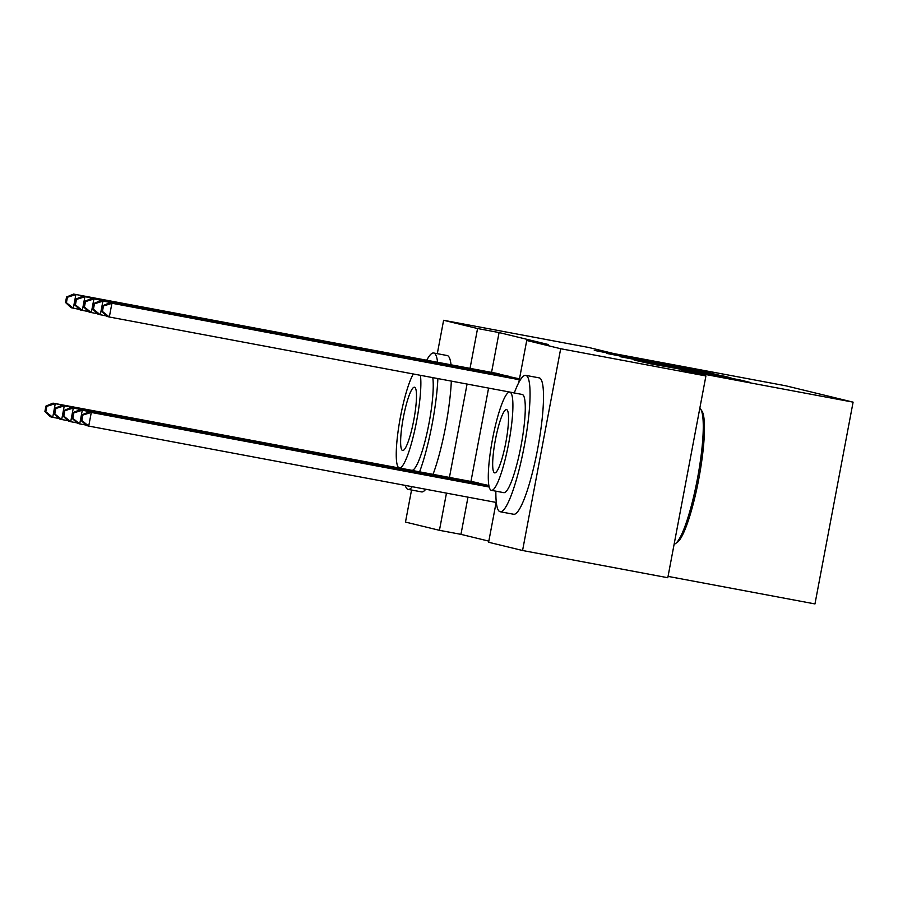 <?xml version="1.0" encoding="UTF-8"?>
<svg xmlns="http://www.w3.org/2000/svg" width="898" height="898" viewBox="0 0 898 898"><rect width="100%" height="100%" fill="white"/><g stroke="black" fill="none" stroke-linecap="round" stroke-linejoin="round"><path stroke-width="1.35" d="M706.277 371.963L594.296 350.411L706.277 371.963M713.001 375.465L750.29 382.458L739.784 379.899L634.123 360.087L650.792 363.847L730.254 378.181L713.001 375.465M518.775 382.615L526.733 340.477L548.251 344.518L499.075 332.563L477.568 328.533L470.036 368.371M526.733 340.477L560.689 348.727L522.569 550.508L488.613 542.257L496.246 501.847M437.304 353.677L443.612 320.283L588.841 347.504L613.783 353.565L785.907 385.826L853.1 402.147L680.976 369.886L705.918 375.948L560.689 348.727M443.612 320.283L477.568 328.533M718.333 374.982L706.131 372.019L606.621 353.408L718.333 374.982M726.044 376.565L732.072 378.316L637.041 360.513L670.784 366.272L620.125 356.697L719.882 375.353L726.044 376.565L725.932 377.171M668.045 576.393L814.969 603.927L853.1 402.147M509.839 376.823L504.474 375.319M488.871 485.515L483.865 484.392M499.075 332.563L491.554 372.401M488.591 388.082L470.945 481.474M467.981 497.155L460.955 534.355L488.826 541.124M480.228 483.708L474.851 482.204M500.837 374.634L495.46 373.13M518.842 379.012L513.476 377.508M705.918 375.948L667.798 577.728L522.569 550.508M460.955 534.355L439.436 530.314L405.481 522.075L411.542 490.016M467.072 384.052L449.427 477.433M446.463 493.125L439.436 530.314M705.873 372.075L615.007 355.036L705.873 372.075M709.341 373.714L678.102 367.641L709.285 374.051M476.333 482.473L53.016 403.146L55.272 403.685L52.701 417.323L58.954 418.49M45.798 411.755L52.701 417.323L50.445 416.773L44.9 411.542L45.798 411.755L46.831 406.3L45.933 406.087L44.9 411.542M46.831 406.3L55.272 403.685L478.814 483.079M45.933 406.087L53.016 403.146M499.423 374.006L73.625 294.073L496.942 373.4M79.563 309.428L71.054 307.7L65.509 302.469L66.407 302.682L67.44 297.227L66.542 297.014L65.509 302.469M67.44 297.227L75.881 294.611L73.31 308.25L66.407 302.682M73.625 294.073L66.542 297.014M485.335 484.662L62.029 405.324L64.274 405.874L61.704 419.512L67.967 420.679M54.812 413.944L61.704 419.512L59.448 418.962L53.902 413.731L54.812 413.944L55.833 408.489L54.935 408.276L53.902 413.731M55.833 408.489L64.274 405.874L487.827 485.268M54.935 408.276L62.029 405.324M488.939 485.84L71.032 407.512L73.288 408.062L70.706 421.701L76.97 422.868M63.814 416.133L70.706 421.701L68.461 421.151L62.916 415.909L63.814 416.133L64.847 410.678L63.949 410.465L62.916 415.909M64.847 410.678L73.288 408.062L488.961 485.975M63.949 410.465L71.032 407.512M508.436 376.195L82.638 296.261L505.944 375.589M88.576 311.606L80.057 309.889L74.512 304.658L75.421 304.871L76.442 299.416L75.544 299.202L74.512 304.658M76.442 299.416L84.883 296.8L82.313 310.439L75.421 304.871M82.638 296.261L75.544 299.202M517.439 378.384L91.641 298.45L514.947 377.777M97.579 313.795L89.07 312.077L83.525 306.847L84.423 307.06L85.456 301.605L84.558 301.391L83.525 306.847M85.456 301.605L93.897 298.989L91.315 312.627L84.423 307.06M91.641 298.45L84.558 301.391M405.256 485.403A69.382 11.573 -79.4 0 0 408.051 489.365A69.382 11.573 -79.4 0 0 408.141 489.388A69.382 11.573 -79.4 0 0 412.283 486.716M419.591 471.843A69.382 11.573 -79.4 0 0 437.876 378.574M437.584 362.287A69.382 11.573 -79.4 0 0 433.813 353.026A69.382 11.573 -79.4 0 0 433.712 353.004A69.382 11.573 -79.4 0 0 426.73 360.255M421.499 491.88A69.382 11.573 -79.4 0 0 421.589 491.902A69.382 11.573 -79.4 0 0 425.731 489.23M433.038 474.369A69.382 11.573 -79.4 0 0 451.324 381.1M451.032 364.801A69.382 11.573 -79.4 0 0 447.26 355.541A69.382 11.573 -79.4 0 0 447.159 355.529A69.382 11.573 -79.4 0 0 447.058 355.507M432.769 377.62A49.951 8.329 100.6 0 1 426.864 433.611A49.951 8.329 100.6 0 1 411.722 470.294A49.951 8.329 100.6 0 1 411.654 470.283M413.293 373.972A49.951 8.329 -79.4 0 0 398.555 428.088A49.951 8.329 -79.4 0 0 399.284 467.959A49.951 8.329 -79.4 0 0 399.352 467.97A49.951 8.329 -79.4 0 0 414.494 431.298A49.951 8.329 -79.4 0 0 420.399 375.308M414.528 387.24A32.193 5.366 -79.4 0 0 414.483 387.24A32.193 5.366 -79.4 0 0 403.303 417.75A32.193 5.366 -79.4 0 0 402.573 450.504A32.193 5.366 -79.4 0 0 402.63 450.515A32.193 5.366 -79.4 0 0 413.81 420.006A32.193 5.366 -79.4 0 0 414.528 387.24M700.698 409.162L701.955 411.071A67.709 11.292 100.6 0 1 698.891 478.398A67.709 11.292 100.6 0 1 677.373 542.269L675.498 543.582A69.382 11.573 -79.4 0 0 697.544 478.151A69.382 11.573 -79.4 0 0 700.698 409.162A69.382 11.573 -79.4 0 0 699.823 408.22M674.129 544.21A69.382 11.573 -79.4 0 0 675.498 543.582M495.876 491.172A69.382 11.573 -79.4 0 0 500.096 511.725A69.382 11.573 -79.4 0 0 500.197 511.748A69.382 11.573 -79.4 0 0 524.286 445.992A69.382 11.573 -79.4 0 0 525.858 375.386A69.382 11.573 -79.4 0 0 525.757 375.364A69.382 11.573 -79.4 0 0 514.285 392.976M513.544 514.24A69.382 11.573 -79.4 0 0 513.645 514.262A69.382 11.573 -79.4 0 0 537.734 448.506A69.382 11.573 -79.4 0 0 539.305 377.901A69.382 11.573 -79.4 0 0 539.204 377.878A69.382 11.573 -79.4 0 0 539.103 377.867M522.108 394.447A49.951 8.329 100.6 0 1 522.176 394.458A49.951 8.329 100.6 0 1 522.243 394.469A49.951 8.329 100.6 0 1 521.121 445.307A49.951 8.329 100.6 0 1 503.767 492.654A49.951 8.329 100.6 0 1 503.699 492.632M491.329 490.319A49.951 8.329 -79.4 0 0 491.397 490.33A49.951 8.329 -79.4 0 0 508.751 442.983A49.951 8.329 -79.4 0 0 509.873 392.157A49.951 8.329 -79.4 0 0 509.806 392.134A49.951 8.329 -79.4 0 0 492.452 439.481A49.951 8.329 -79.4 0 0 491.329 490.319M506.584 409.6A32.193 5.366 -79.4 0 0 506.528 409.6A32.193 5.366 -79.4 0 0 495.348 440.11A32.193 5.366 -79.4 0 0 494.63 472.864A32.193 5.366 -79.4 0 0 494.675 472.876A32.193 5.366 -79.4 0 0 505.855 442.366A32.193 5.366 -79.4 0 0 506.584 409.6M489.04 486.357L80.045 409.701L82.29 410.251L79.72 423.89L85.972 425.057M72.817 418.322L79.72 423.89L77.464 423.34L71.919 418.098L72.817 418.322L73.849 412.867L72.951 412.653L71.919 418.098M73.849 412.867L82.29 410.251L489.073 486.491M72.951 412.653L80.045 409.701M489.163 486.884L89.048 411.89L91.293 412.44L88.722 426.079L496.134 502.431M81.83 420.511L88.722 426.079L86.466 425.529L80.921 420.286L81.83 420.511L82.852 415.056L81.954 414.831L80.921 420.286M82.852 415.056L91.293 412.44L489.197 487.019M81.954 414.831L89.048 411.89M519.414 379.248L100.655 300.628L519.437 379.124M106.581 315.984L98.073 314.266L92.528 309.035L93.426 309.249L94.458 303.793L93.56 303.58L92.528 309.035M94.458 303.793L102.9 301.178L100.329 314.816L93.426 309.249M100.655 300.628L93.56 303.58M519.325 379.731L109.657 302.817L519.347 379.607M514.307 392.909L109.332 317.005L107.075 316.455L101.53 311.213L102.439 311.438L103.472 305.982L102.563 305.769L101.53 311.213M103.472 305.982L111.902 303.367L109.332 317.005L102.439 311.438M109.657 302.817L102.563 305.769M712.181 373.826L712.294 373.22M739.671 380.505L739.784 379.899M408.141 489.388L421.589 491.902M411.722 470.294L399.352 467.97M433.712 353.004L447.159 355.529M500.197 511.748L513.645 514.262M503.767 492.654L491.397 490.33M522.176 394.458L509.806 392.134M525.757 375.364L539.204 377.878"/></g></svg>
